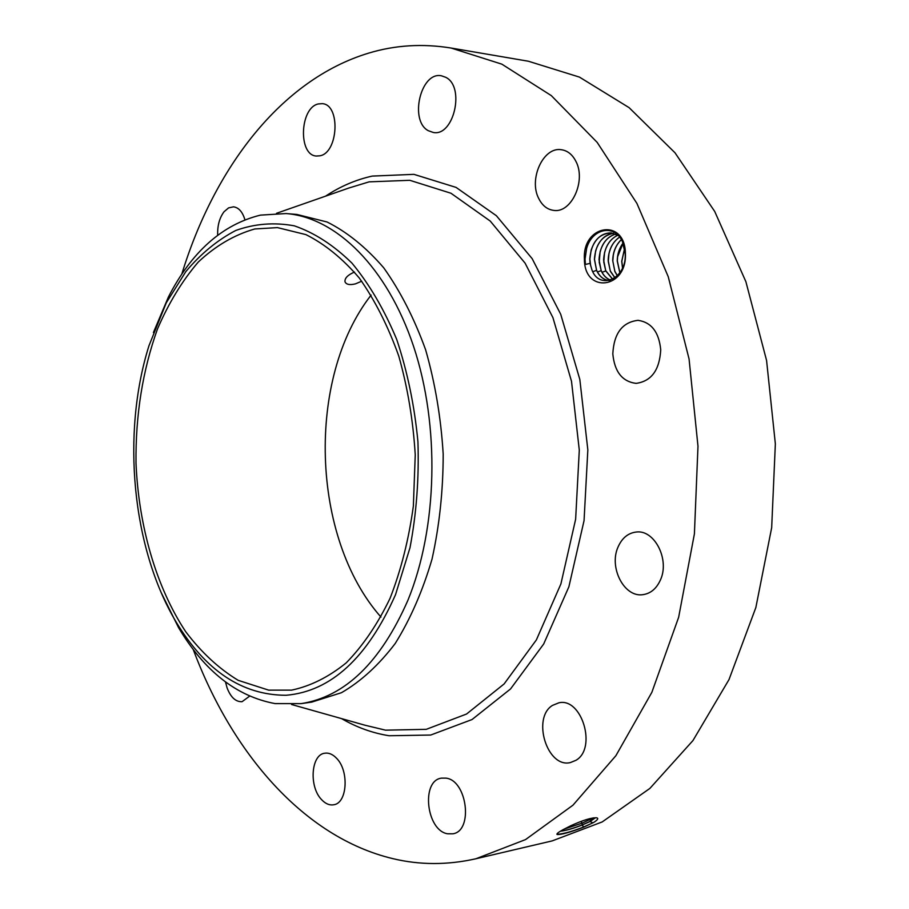 <?xml version="1.0" encoding="UTF-8"?>
<svg xmlns="http://www.w3.org/2000/svg" width="909" height="909" viewBox="0 0 909 909"><rect width="100%" height="100%" fill="white"/><g stroke="black" fill="none" stroke-linecap="round" stroke-linejoin="round"><path stroke-width="1.36" d="M354.476 272.075C347.817 274.904 344.659 278.131 344.988 281.733C346.193 284.54 349.658 285.256 355.396 283.881L361.702 281.211M380.962 617.075C310.912 537.912 306.038 378.371 371.122 295.084M268.644 690.136L238.238 680.352C218.899 668.66 201.389 652.435 185.675 631.653C156.166 587.044 138.679 526.175 136.009 463.238C135.475 415.22 142.622 370.508 157.439 329.103C168.574 303.22 182.175 280.881 198.242 262.087C215.535 245.816 234.386 234.783 254.793 228.966L277.461 227.614L305.935 234.624C324.808 244.067 342.579 258.52 359.248 277.972C374.883 300.118 388.041 326.104 398.721 355.919C407.63 387.393 413.141 420.378 415.243 454.886L413.368 506.029C408.8 539.389 401.028 570.148 390.063 598.304C377.542 624.29 362.918 645.81 346.215 662.866C328.706 677.046 310.503 686.136 291.584 690.136L268.644 690.136M395.54 594.645C367.486 657.866 330.99 691.408 286.074 695.271C242.158 695.192 205.468 670.706 176.016 621.836C131.998 548.047 121.329 433.627 148.962 345.75L166.267 302.833L185.856 271.575C200.866 253.702 217.501 240.01 235.761 230.477C254.713 223.682 274.245 222.137 294.346 225.841C314.423 232.749 333.626 245.18 351.953 263.121C369.338 284.119 384.268 309.594 396.756 339.557C407.425 371.554 414.481 405.607 417.935 441.729C419.129 478.134 416.481 513.46 410.004 547.684L395.54 594.645M153.405 332.535L168.438 296.948C191.606 251.816 222.273 224.546 260.44 215.126L286.108 213.558C335.716 217.376 386.995 266.757 413.561 346.329C440.07 425.798 437.57 527.868 407.925 600.235C380.632 662.331 345.011 696.805 301.072 703.634L275.109 703.6C236.545 696.453 204.355 671.103 178.539 627.574L161.359 592.975M286.108 213.558L296.868 214.444L327.092 222.001C347.124 232.022 365.997 247.282 383.7 267.78C400.312 291.107 414.288 318.468 425.639 349.851C435.116 382.984 440.967 417.708 443.183 454.023C443.183 490.417 439.467 525.436 432.036 559.08C422.617 591.1 410.334 619.256 395.176 643.549C378.758 665.104 360.85 681.489 341.466 692.703L311.753 702.1L301.072 703.634M181.777 274.211C214.001 168.631 280.631 79.776 368.577 53.142C395.074 45.109 422.583 43.416 451.114 48.041L501.859 64.164L551.308 95.615L597.156 142.372L636.925 203.434L668.24 276.711L689.067 358.998L697.987 446.251L694.408 533.867L678.648 617.279L651.855 692.328L615.882 755.709L572.977 805.169L525.538 839.586L475.884 858.766C447.523 865.163 419.81 865.118 392.733 858.619C303.526 837.223 231.784 752.709 193.231 649.458M625.403 253.429C627.199 289.073 584.203 294.039 584.419 259.19C582.124 224.705 625.051 217.569 625.403 253.429M217.683 235.181C217.353 225.671 219.478 217.865 224.034 211.763L228.557 207.9L233.511 206.832C238.737 207.547 242.533 211.854 244.907 219.728M318.286 103.944L322.331 103.66C340.739 104.66 338.364 152.917 319.843 155.814L316.389 156.041C298.05 155.325 299.72 107.807 318.286 103.944M445.762 77.322C465.363 86.753 453.784 136.816 433.275 132.464L428.287 130.691C409.084 120.704 420.697 71.277 441.456 75.799L445.762 77.322M575.817 161.2C586.453 180.55 571.454 213.354 553.797 210.399C547.332 209.593 542.321 205.639 538.764 198.56C528.413 179.221 543.332 146.417 561.432 149.735C567.534 150.644 572.329 154.473 575.817 161.2M660.729 349.829C659.559 370.122 651.344 381.303 636.084 383.371C622.279 381.621 614.529 371.781 612.814 353.851C613.916 333.342 622.347 322.172 638.073 320.332C651.435 322.309 658.991 332.137 660.729 349.829M660.411 579.999C656.468 588.68 650.628 593.566 642.879 594.668C624.199 597.656 608.735 567.511 618.006 547.116C621.995 538.026 628.096 532.992 636.311 532.026C654.525 529.492 669.956 559.649 660.411 579.999M575.908 760.322L570.409 762.56C547.207 768.457 531.651 717.962 552.479 705.407L558.853 702.816C581.771 697.237 597.213 748.391 575.908 760.322M447.614 833.792C426.31 830.565 420.844 780.649 441.433 778.138L445.944 778.127C467.112 780.263 473.521 830.894 452.898 833.803L447.614 833.792M321.559 799.613C308.81 786.694 311.014 754.55 324.808 753.209C328.808 752.618 332.671 754.254 336.41 758.117C349.34 770.627 347.374 803.283 333.66 804.772C329.456 805.465 325.422 803.749 321.559 799.613M249.555 696.192L242.067 701.691C235.749 701.987 230.75 697.373 227.08 687.874L225.523 682.034M451.114 48.041L528.379 61.233L579.453 77.106L629.096 107.648L674.989 152.769L714.713 211.456L745.891 281.699L766.571 360.453L775.354 443.887L771.673 527.697L755.845 607.564L729.007 679.58L692.942 740.574L649.89 788.41L602.201 821.929L552.183 840.893L475.884 858.766M592.895 822.861L593.997 822.247C597.758 819.804 598.667 818.316 596.713 817.805C591.577 817.555 582.919 820.202 570.727 825.758L562.955 829.747C558.126 832.394 556.217 833.985 557.206 834.519C561.308 834.757 570.17 832.292 583.783 827.11L592.929 822.804L583.805 826.906C572.159 831.508 563.205 833.973 556.933 834.326M622.506 241.771L625.21 253.77C626.812 278.904 599.429 290.721 591.918 269.871L590.089 263.383L585.43 264.428L585.032 259.167L586.612 248.498C592.02 228.148 614.859 223.796 622.506 241.771M593.997 822.247L592.929 822.804L590.009 821.531L595.27 817.884M590.668 265.951L589.873 259.008L591.145 250.1C595.054 238.692 601.713 232.954 611.132 232.886L611.064 232.874C598.417 233.829 591.316 242.544 589.782 258.997L590.089 263.383M560.523 831.144C566.239 830.417 573.431 828.349 582.09 824.952L589.975 821.452L595.225 817.805M560.342 831.246C566.046 830.576 573.306 828.497 582.135 825.031L590.009 821.531M593.407 817.873L582.226 823.099L564.125 829.099M618.506 235.692L611.064 232.874M609.189 280.495C603.599 279.904 599.395 276.438 596.543 270.109L594.497 259.338L595.634 250.941C598.986 240.396 604.905 234.511 613.405 233.272M592.77 271.723L596.565 270.337C599.417 276.541 603.621 279.927 609.144 280.495L609.405 280.506M596.565 270.337L594.418 259.326C595.509 244.498 601.826 235.806 613.359 233.261M597.44 272.007L601.167 270.643C603.246 275.393 606.394 278.563 610.598 280.154C606.383 278.518 603.224 275.268 601.156 270.405L599.213 262.281L600.099 251.838C602.928 242.192 608.11 236.26 615.643 234.056M601.167 270.643L599.02 259.656C599.985 246.021 605.508 237.488 615.609 234.033M612.711 279.245L605.746 270.712L603.758 261.974L604.53 252.804C606.757 244.226 611.189 238.363 617.836 235.238M602.053 272.291L605.758 270.939L612.666 279.268M605.758 270.939L603.61 259.985C604.337 247.771 609.075 239.51 617.802 235.215M614.984 277.813L610.314 271.007L608.28 261.576L608.939 253.872C610.632 246.396 614.211 240.794 619.665 237.067M619.631 237.022C612.336 242.271 608.519 250.032 608.178 260.304L610.325 271.234L614.95 277.847M617.381 275.734L614.848 271.302L612.802 260.997L613.302 255.099C614.495 248.805 617.2 243.646 621.392 239.624M621.358 239.567C615.779 245.066 612.893 252.088 612.723 260.622L614.87 271.53L617.336 275.779M619.881 272.7L617.325 260.951L617.609 256.747L623.085 243.123M623.051 243.044C619.256 248.259 617.313 254.225 617.234 260.951L619.824 272.768M622.563 267.86L621.813 261.269L624.631 248.43M622.506 267.985L621.733 261.269L624.608 248.305M348.601 188.106L369.099 181.857L409.789 180.3L450.966 193.242L490.258 221.08L525.095 263.156L552.922 317.616L571.511 381.326L579.294 450.125L575.636 519.266L560.898 583.942L536.378 639.913L504.12 683.943L466.567 714.019L426.253 729.336L385.552 730.166L364.998 725.223M325.547 196.162C340.227 186.425 355.805 179.721 372.258 176.085L413.902 174.346L456.079 187.402L496.382 215.717L532.151 258.645L560.728 314.298L579.828 379.462L587.839 449.875L584.055 520.63L568.886 586.794L543.684 644.004L510.563 688.931L472.032 719.542L430.707 735.04L389.052 735.733C372.508 733.074 356.658 727.37 341.5 718.587M583.783 827.11L582.135 825.031M589.975 821.452L591.304 819.009L590.18 818.52M582.09 824.952L582.226 823.099L580.806 821.497M166.267 302.833L168.438 296.948M176.016 621.836L178.539 627.574M291.55 704.498L364.963 725.212M276.541 213.285L348.556 188.129"/></g></svg>
